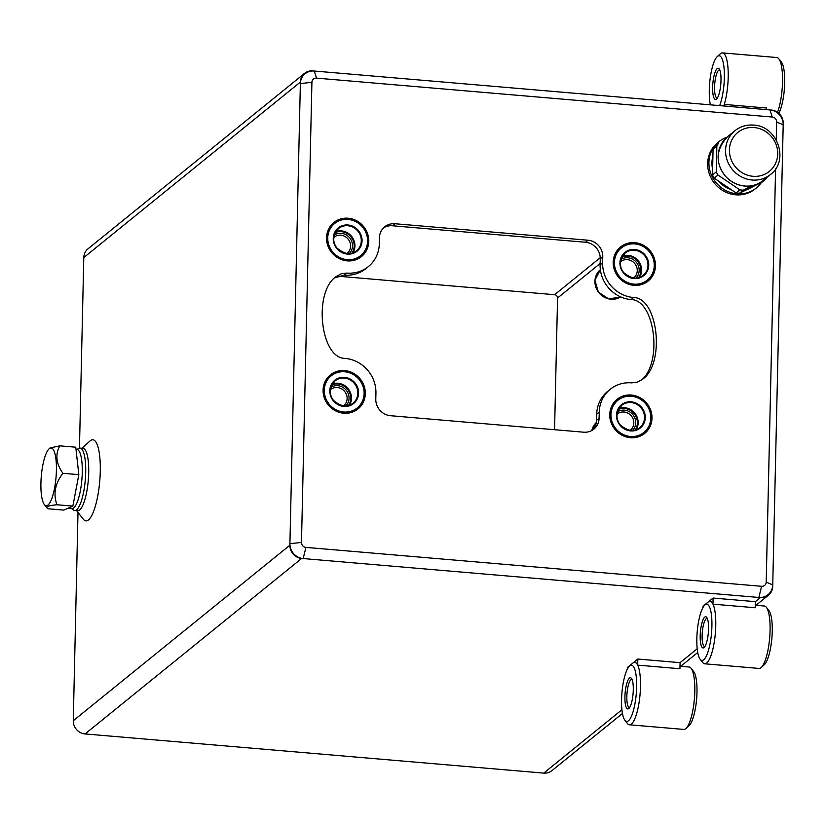 <?xml version="1.0" encoding="UTF-8"?>
<svg xmlns="http://www.w3.org/2000/svg" width="826" height="826" viewBox="0 0 826 826"><rect width="100%" height="100%" fill="white"/><g stroke="black" fill="none" stroke-linecap="round" stroke-linejoin="round"><path stroke-width="1.24" d="M632.984 284.03A20.671 19.411 -129 0 1 614.42 262.317A20.671 19.411 -129 0 1 621.328 247.955A20.671 19.411 -129 0 1 649.422 251.796A20.671 19.411 -129 0 1 647.357 280.076A20.671 19.411 -129 0 1 632.984 284.03M621.224 248.037A20.671 19.411 51 0 0 621.131 248.11A20.671 19.411 51 0 0 614.234 262.472A20.671 19.411 51 0 0 625.643 281.862A20.671 19.411 51 0 0 647.161 280.241A20.671 19.411 51 0 0 647.254 280.159M620.884 259.56A11.977 11.244 -129 0 1 628.431 257.846A11.977 11.244 -129 0 1 638.426 265.941A11.977 11.244 -129 0 1 635.906 278.104M620.45 261.873A10.408 9.778 -129 0 1 620.677 261.687A10.408 9.778 -129 0 1 627.915 259.705A10.408 9.778 -129 0 1 636.743 267.159A10.408 9.778 -129 0 1 633.779 277.866A10.408 9.778 -129 0 1 633.552 278.042M346.311 259.56A20.671 19.411 -129 0 1 327.746 237.847A20.671 19.411 -129 0 1 334.644 223.485A20.671 19.411 -129 0 1 362.748 227.326A20.671 19.411 -129 0 1 360.673 255.606A20.671 19.411 -129 0 1 346.311 259.56M334.551 223.557A20.671 19.411 51 0 0 334.447 223.639A20.671 19.411 51 0 0 327.55 238.002A20.671 19.411 51 0 0 338.959 257.392A20.671 19.411 51 0 0 360.477 255.761A20.671 19.411 51 0 0 360.58 255.688M334.21 235.09A11.977 11.244 -129 0 1 341.757 233.366A11.977 11.244 -129 0 1 351.752 241.471A11.977 11.244 -129 0 1 349.233 253.623M333.776 237.403A10.408 9.778 -129 0 1 333.993 237.217A10.408 9.778 -129 0 1 341.231 235.224A10.408 9.778 -129 0 1 350.069 242.689A10.408 9.778 -129 0 1 347.106 253.396A10.408 9.778 -129 0 1 346.879 253.572M629.526 436.386A20.671 19.411 -129 0 1 610.961 414.673A20.671 19.411 -129 0 1 617.869 400.311A20.671 19.411 -129 0 1 645.963 404.151A20.671 19.411 -129 0 1 643.898 432.442A20.671 19.411 -129 0 1 629.526 436.386M617.776 400.393A20.671 19.411 51 0 0 617.672 400.465A20.671 19.411 51 0 0 610.775 414.828A20.671 19.411 51 0 0 622.184 434.218A20.671 19.411 51 0 0 643.702 432.597A20.671 19.411 51 0 0 643.795 432.514M617.425 411.916A11.977 11.244 -129 0 1 624.972 410.202A11.977 11.244 -129 0 1 634.977 418.307A11.977 11.244 -129 0 1 632.448 430.46M616.991 414.239A10.408 9.778 -129 0 1 617.218 414.043A10.408 9.778 -129 0 1 624.456 412.06A10.408 9.778 -129 0 1 633.294 419.515A10.408 9.778 -129 0 1 630.331 430.222A10.408 9.778 -129 0 1 630.093 430.408M342.852 411.916A20.671 19.411 -129 0 1 324.288 390.202A20.671 19.411 -129 0 1 331.185 375.84A20.671 19.411 -129 0 1 359.289 379.681A20.671 19.411 -129 0 1 357.214 407.961A20.671 19.411 -129 0 1 342.852 411.916M331.092 375.913A20.671 19.411 51 0 0 330.999 375.995A20.671 19.411 51 0 0 324.091 390.357A20.671 19.411 51 0 0 335.511 409.748A20.671 19.411 51 0 0 357.028 408.116A20.671 19.411 51 0 0 357.121 408.044M330.751 387.446A11.977 11.244 -129 0 1 338.299 385.732A11.977 11.244 -129 0 1 348.293 393.826A11.977 11.244 -129 0 1 345.774 405.989M330.317 389.758A10.408 9.778 -129 0 1 330.545 389.573A10.408 9.778 -129 0 1 337.772 387.58A10.408 9.778 -129 0 1 346.61 395.045A10.408 9.778 -129 0 1 343.647 405.752A10.408 9.778 -129 0 1 343.42 405.927M78.831 474.651L62.9 473.298C56.096 463.644 55.074 454.496 59.833 445.844L75.765 447.207L78.831 474.651L72.853 506.111L63.798 510.107L47.867 508.754L47.113 508.073M47.867 508.754C45.079 506.937 48.094 505.595 56.911 504.748C53.112 493.855 55.105 483.365 62.9 473.298M72.853 506.111L56.911 504.748M59.833 445.844L50.107 447.929L49.095 448.838A28.972 7.393 -85.1 0 0 41.3 476.23A28.972 7.393 -85.1 0 0 44.346 504.531A28.972 7.393 -85.1 0 0 56.292 473.484A28.972 7.393 -85.1 0 0 49.095 448.838M67.784 508.351L71.779 508.692A29.757 7.589 -85.1 0 0 73.659 507.99A29.757 7.589 -85.1 0 0 82.125 476.127A29.757 7.589 -85.1 0 0 76.839 449.396L76.002 449.323M761.438 182.453A29.757 27.939 -129 0 1 756.327 187.977A29.757 27.939 -129 0 1 736.937 193.8A29.757 27.939 -129 0 1 710.608 172.964A29.757 27.939 -129 0 1 718.868 141.731A29.757 27.939 -129 0 1 726.849 137.302M756.327 187.977L755.078 188.989A29.757 27.939 -129 0 1 735.687 194.822A29.757 27.939 -129 0 1 709.348 173.987A29.757 27.939 -129 0 1 717.608 142.753L718.868 141.731M746.787 189.65A26.628 25.007 51 0 0 752.816 186.686M712.91 156.238A26.628 25.007 51 0 0 712.621 169.227M718.599 181.111A26.628 25.007 51 0 0 731.02 189.526M703.04 607.399L703.06 606.181L713.096 598.055L755.346 601.658L755.212 607.75L712.962 604.147A31.326 7.992 -85.1 0 0 708.078 602.123A31.326 7.992 -85.1 0 0 707.861 602.309L704.795 605.076A28.187 7.186 -85.1 0 0 696.845 638.436A28.187 7.186 -85.1 0 0 700.169 659.262A28.187 7.186 -85.1 0 0 711.537 632.943A28.187 7.186 -85.1 0 0 704.795 605.076M700.169 659.262L702.72 662.514A31.326 7.992 -85.1 0 0 704.723 663.805A31.326 7.992 -85.1 0 0 714.655 639.5A31.326 7.992 -85.1 0 0 712.962 604.147L713.096 598.055M704.723 663.805L759.042 668.44A31.326 7.992 -85.1 0 0 761.242 667.511A31.326 7.992 -85.1 0 0 769.667 637.909A31.326 7.992 -85.1 0 0 766.373 607.306A31.326 7.992 -85.1 0 0 764.37 606.016L755.263 605.241M761.242 667.511L764.298 664.744A28.187 7.186 -85.1 0 0 771.887 638.095A28.187 7.186 -85.1 0 0 768.923 610.559L766.373 607.306M700.19 635.721A15.663 3.996 -85.1 0 0 704.134 647.47A15.663 3.996 -85.1 0 0 708.347 632.675A15.663 3.996 -85.1 0 0 706.705 617.373A15.663 3.996 -85.1 0 0 700.19 635.721M707.324 618.467A14.094 3.593 -85.1 0 0 707.077 618.416A14.094 3.593 -85.1 0 0 702.121 635.514A14.094 3.593 -85.1 0 0 704.681 646.51A14.094 3.593 -85.1 0 0 704.929 646.49M627.77 668.389L627.791 667.171L637.827 659.045L680.077 662.648L679.943 668.74L637.693 665.137A31.326 7.992 -85.1 0 0 632.809 663.102A31.326 7.992 -85.1 0 0 632.592 663.299L629.526 666.066A28.187 7.186 -85.1 0 0 621.937 692.704A28.187 7.186 -85.1 0 0 624.9 720.251A28.187 7.186 -85.1 0 0 636.629 687.222A28.187 7.186 -85.1 0 0 629.526 666.066M624.9 720.251L627.45 723.504A31.326 7.992 -85.1 0 0 629.453 724.784A31.326 7.992 -85.1 0 0 640.48 686.798A31.326 7.992 -85.1 0 0 637.693 665.137L637.827 659.045M629.453 724.784L683.773 729.42A31.326 7.992 -85.1 0 0 685.962 728.501A31.326 7.992 -85.1 0 0 694.8 691.434A31.326 7.992 -85.1 0 0 691.104 668.296A31.326 7.992 -85.1 0 0 689.101 667.005L679.994 666.231M685.962 728.501L689.029 725.724A28.187 7.186 -85.1 0 0 696.979 692.374A28.187 7.186 -85.1 0 0 693.654 671.538L691.104 668.296M633.284 689.937A15.663 3.996 -85.1 0 0 631.436 678.363A15.663 3.996 -85.1 0 0 625.127 692.983A15.663 3.996 -85.1 0 0 628.865 708.46A15.663 3.996 -85.1 0 0 633.284 689.937M632.045 679.457A14.094 3.593 -85.1 0 0 631.807 679.406A14.094 3.593 -85.1 0 0 627.027 693.148A14.094 3.593 -85.1 0 0 629.412 707.49A14.094 3.593 -85.1 0 0 629.66 707.479M766.518 109.631L766.549 108.02L724.299 104.417A31.326 7.992 -85.1 0 0 728.202 77.334A31.326 7.992 -85.1 0 0 722.502 52.895A31.326 7.992 -85.1 0 0 720.313 53.824L717.247 56.591A28.187 7.186 -85.1 0 0 710.35 77.138A28.187 7.186 -85.1 0 0 710.35 104.84M777.545 112.274A31.326 7.992 -85.1 0 0 782.521 81.97A31.326 7.992 -85.1 0 0 778.825 58.822A31.326 7.992 -85.1 0 0 776.822 57.531L722.502 52.895M778.846 113.307A28.187 7.186 -85.1 0 0 784.7 82.899A28.187 7.186 -85.1 0 0 781.375 62.064L778.825 58.822M721.005 80.463A15.663 3.996 -85.1 0 0 719.157 68.888A15.663 3.996 -85.1 0 0 712.838 83.509A15.663 3.996 -85.1 0 0 716.586 98.986A15.663 3.996 -85.1 0 0 721.005 80.463M719.632 105.635A28.187 7.186 -85.1 0 0 724.35 77.747A28.187 7.186 -85.1 0 0 717.247 56.591M723.803 105.986A31.326 7.992 -85.1 0 0 724.299 104.417L724.268 106.027M719.766 69.983A14.094 3.593 -85.1 0 0 719.529 69.931A14.094 3.593 -85.1 0 0 714.748 83.674A14.094 3.593 -85.1 0 0 717.133 98.026A14.094 3.593 -85.1 0 0 717.371 98.005M77.283 449.489L77.799 449.014A31.326 7.992 94.9 0 1 78.016 448.828A31.326 7.992 94.9 0 1 79.998 448.095A31.326 7.992 94.9 0 1 85.377 478.894A31.326 7.992 94.9 0 1 74.66 510.509A31.326 7.992 94.9 0 1 72.657 509.229L72.234 508.682M79.998 448.095L83.013 448.353A31.326 7.992 94.9 0 1 88.299 480.236A31.326 7.992 94.9 0 1 77.685 510.767L74.66 510.509M633.583 297.536A32.885 30.882 -129 0 1 602.629 262.833L602.763 256.741A15.663 14.703 51 0 0 588.019 240.221L394.89 223.732A15.663 14.703 51 0 0 384.689 226.799A15.663 14.703 51 0 0 379.454 237.681L379.32 243.773A32.885 30.882 -129 0 1 368.334 266.622A32.885 30.882 -129 0 1 346.91 273.065L341.19 273.778L335.738 276.865C313.147 292.817 320.581 358.401 344.969 358.381A32.885 30.882 -129 0 1 375.933 393.083L375.789 399.175A15.663 14.703 51 0 0 390.533 415.705L583.662 432.194A15.663 14.703 51 0 0 593.873 429.117A15.663 14.703 51 0 0 599.098 418.245L599.242 412.143A32.885 30.882 -129 0 1 610.218 389.304A32.885 30.882 -129 0 1 631.653 382.861L637.373 382.139L642.824 379.062C665.405 363.099 657.971 297.515 633.583 297.536L631.074 299.57C654.739 299.549 662.917 362.294 641.565 380.001M613.212 262.214A21.93 20.588 -129 0 1 645.323 246.447A21.93 20.588 -129 0 1 644.486 283.39A21.93 20.588 -129 0 1 613.212 262.214M609.753 414.569A21.93 20.588 -129 0 1 641.864 398.803A21.93 20.588 -129 0 1 641.028 435.746A21.93 20.588 -129 0 1 609.753 414.569M323.08 390.099A21.93 20.588 -129 0 1 355.18 374.333A21.93 20.588 -129 0 1 354.344 411.276A21.93 20.588 -129 0 1 323.08 390.099M326.538 237.743A21.93 20.588 -129 0 1 358.639 221.977A21.93 20.588 -129 0 1 357.803 258.92A21.93 20.588 -129 0 1 326.538 237.743M776.233 139.893L776.647 121.99A4.698 4.409 51 0 0 772.217 117.034L316.554 78.129A4.698 4.409 51 0 0 311.918 82.311L301.48 542.434A4.698 4.409 51 0 0 305.899 547.39L761.572 586.295A4.698 4.409 51 0 0 766.208 582.103L775.583 168.907M383.491 227.893A15.663 14.703 51 0 1 392.381 225.766L585.51 242.255A15.663 14.703 51 0 1 600.254 258.775L600.12 264.867A32.885 30.882 51 0 0 631.074 299.57M334.489 277.949L344.401 275.099A32.885 30.882 51 0 0 365.825 268.656L368.334 266.622M592.552 430.067A15.663 14.703 51 0 0 596.589 420.279L596.733 414.177L599.242 412.143M610.218 389.304L607.709 391.328A32.885 30.882 51 0 0 596.733 414.177M337.7 276.183L554.607 294.706A3.128 2.943 -129 0 1 557.56 298.01L600.151 263.494M554.566 429.706L557.56 298.01M772.217 117.034L769.925 109.92L771.432 110.054A12.524 11.771 51 0 1 783.224 123.27L783.193 124.798A14.094 13.237 51 0 0 769.925 109.92L314.252 71.026A14.094 13.237 51 0 0 300.365 83.571L300.396 82.053L83.787 257.557L79.461 448.115M316.554 78.129L314.252 71.026L312.744 70.891A12.524 11.771 51 0 0 304.577 73.349A12.524 11.771 51 0 0 300.396 82.053M301.48 542.434L289.916 543.694A14.094 13.237 51 0 0 303.183 558.562L301.676 558.438A12.524 11.771 -129 0 1 289.885 545.212L300.365 83.571L311.918 82.311M301.676 558.438L85.068 733.942A12.524 11.771 51 0 1 73.277 720.726L77.995 512.44M76.612 510.675L83.333 519.234A40.722 10.387 -85.1 0 0 99.698 481.744A40.722 10.387 -85.1 0 0 90.302 440.723A40.722 10.387 -85.1 0 0 90.013 440.96L81.939 448.26M83.787 257.557A12.524 11.771 -129 0 1 87.969 248.853L304.577 73.349M85.068 733.942L543.756 773.105A12.524 11.771 51 0 0 551.913 770.648L622.474 713.488M761.572 586.295L758.857 597.466A14.094 13.237 51 0 0 772.744 584.911L772.713 586.439A12.524 11.771 -129 0 1 768.531 595.143A12.524 11.771 -129 0 1 760.364 597.59L303.183 558.562L305.899 547.39M776.647 121.99L783.193 124.798L772.744 584.911L766.208 582.103M716.865 145.995A29.757 27.939 -129 0 1 718.672 143.105L714.882 146.171A29.757 27.939 -129 0 0 713.075 149.062L716.865 145.995L716.276 171.849A29.757 27.939 -129 0 0 717.949 175.029L739.828 189.856A29.757 27.939 -129 0 0 743.307 190.156L752.259 185.613M766.92 177.383A29.757 27.939 -129 0 1 765.774 179.118L761.985 182.185L739.518 193.222L743.307 190.156M739.518 193.222A29.757 27.939 -129 0 1 736.038 192.923L714.16 178.106L717.949 175.029M714.16 178.106A29.757 27.939 -129 0 1 712.487 174.916L716.276 171.849M736.038 192.923L739.828 189.856M712.487 174.916L713.075 149.062M635.318 249.535A14.961 14.042 -129 0 1 646.304 272.89A14.961 14.042 -129 0 1 621.4 269.627A14.961 14.042 -129 0 1 635.318 249.535M621.864 257.082A13.701 12.865 -129 0 1 628.545 256.174A13.701 12.865 -129 0 1 639.53 264.361A13.701 12.865 -129 0 1 638.539 277.67M635.111 250.278A14.331 13.453 -129 0 1 647.274 260.551A14.331 13.453 -129 0 1 643.196 275.285A14.331 13.453 -129 0 1 623.713 272.621A14.331 13.453 -129 0 1 625.148 253.024A14.331 13.453 -129 0 1 635.111 250.278M622.401 256.122A14.331 13.453 -129 0 1 628.751 255.43A14.331 13.453 -129 0 1 639.592 277.329M348.634 225.064A14.961 14.042 -129 0 1 359.62 248.419A14.961 14.042 -129 0 1 334.716 245.157A14.961 14.042 -129 0 1 348.634 225.064M335.18 232.602A13.701 12.865 -129 0 1 341.871 231.693A13.701 12.865 -129 0 1 352.857 239.881A13.701 12.865 -129 0 1 351.866 253.19M348.427 225.808A14.331 13.453 -129 0 1 360.59 236.081A14.331 13.453 -129 0 1 356.512 250.815A14.331 13.453 -129 0 1 337.039 248.151A14.331 13.453 -129 0 1 338.474 228.544A14.331 13.453 -129 0 1 348.427 225.808M335.728 231.641A14.331 13.453 -129 0 1 342.078 230.96A14.331 13.453 -129 0 1 352.909 252.859M631.859 401.901A14.961 14.042 -129 0 1 642.845 425.245A14.961 14.042 -129 0 1 617.941 421.983A14.961 14.042 -129 0 1 631.859 401.901M618.406 409.438A13.701 12.865 -129 0 1 625.086 408.529A13.701 12.865 -129 0 1 636.072 416.717A13.701 12.865 -129 0 1 635.08 430.026M631.653 402.634A14.331 13.453 -129 0 1 643.815 412.907A14.331 13.453 -129 0 1 639.737 427.641A14.331 13.453 -129 0 1 620.254 424.987A14.331 13.453 -129 0 1 621.689 405.38A14.331 13.453 -129 0 1 631.653 402.634M618.953 408.478A14.331 13.453 -129 0 1 625.292 407.786A14.331 13.453 -129 0 1 636.134 429.685M345.185 377.42A14.961 14.042 -129 0 1 356.161 400.775A14.961 14.042 -129 0 1 331.257 397.512A14.961 14.042 -129 0 1 345.185 377.42M331.722 384.957A13.701 12.865 -129 0 1 338.412 384.059A13.701 12.865 -129 0 1 349.398 392.236A13.701 12.865 -129 0 1 348.407 405.545M344.969 378.163A14.331 13.453 -129 0 1 357.131 388.437A14.331 13.453 -129 0 1 353.053 403.171A14.331 13.453 -129 0 1 333.58 400.507A14.331 13.453 -129 0 1 335.015 380.9A14.331 13.453 -129 0 1 344.969 378.163M332.269 384.007A14.331 13.453 -129 0 1 338.619 383.316A14.331 13.453 -129 0 1 349.45 405.215M600.12 264.867L602.629 262.833M600.254 258.775L602.763 256.741M585.51 242.255L588.019 240.221M392.381 225.766L394.89 223.732M344.401 275.099L346.91 273.065M596.589 420.279L599.098 418.245M600.244 257.722L554.607 294.706M73.277 720.726L289.885 545.212M755.346 601.658L760.364 597.59M543.756 773.105L621.937 709.751M680.077 662.648L697.216 648.761M591.839 430.491A17.036 16.004 -129 0 1 596.382 422.437L591.798 430.511M620.677 296.895A17.036 16.004 -129 0 1 598.458 292.146A17.036 16.004 -129 0 1 600.357 269.627L594.927 280.293L598.385 292.208L608.845 298.971L620.677 296.895M754.128 127.534A25.059 23.531 -129 0 1 774.199 165.881A25.059 23.531 -129 0 1 732.383 162.319A25.059 23.531 -129 0 1 754.128 127.534M770.482 174.493C789.573 160.688 777.493 125.82 753.56 125.087C746.559 124.581 740.375 126.44 734.985 130.684A28.187 26.473 -129 0 0 732.166 169.258A28.187 26.473 -129 0 0 770.482 174.493L763.038 180.522A28.187 26.473 -129 0 1 724.722 175.288A28.187 26.473 -129 0 1 727.541 136.713L734.985 130.684A28.187 26.473 -129 0 1 753.353 125.16M643.196 275.285C638.157 279.88 631.714 279.033 623.867 272.745C618.85 267.345 619.273 260.768 625.148 253.024M356.512 250.815C351.484 255.399 345.041 254.553 337.184 248.275C332.166 242.875 332.599 236.298 338.474 228.544M639.737 427.641C634.709 432.235 628.266 431.389 620.409 425.101C615.391 419.701 615.824 413.134 621.689 405.38M353.053 403.171C348.025 407.755 341.582 406.908 333.725 400.631C328.707 395.231 329.14 388.654 335.015 380.9M44.346 504.531L47.051 507.99M680.717 666.293L697.743 652.499M755.986 605.303L768.531 595.143M763.038 180.522C755.088 188.152 736.761 189.288 724.939 175.577C715.079 162.433 715.946 149.475 727.541 136.713"/></g></svg>
